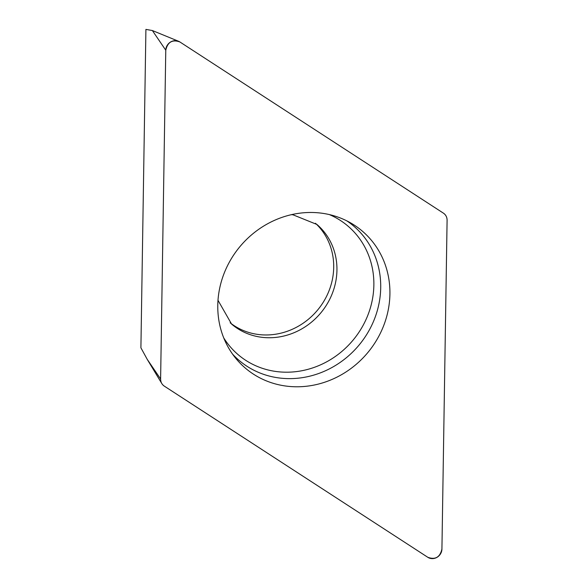 <?xml version="1.0" encoding="UTF-8"?>
<svg xmlns="http://www.w3.org/2000/svg" width="588" height="588" viewBox="0 0 588 588"><rect width="100%" height="100%" fill="white"/><g stroke="black" fill="none" stroke-linecap="round" stroke-linejoin="round"><path stroke-width="0.88" d="M230.165 322.797A65.591 60.461 130.6 0 0 316.939 310.846A65.591 60.461 130.6 0 0 315.455 223.264M160.612 379.003L147.213 359.327L140.907 347.802L145.912 29.4L152.38 30.547L178.539 41.263A9.298 8.57 130.6 0 0 165.772 50.223L160.612 379.003A9.298 8.57 130.6 0 0 161.81 383.545A9.298 8.57 130.6 0 0 164.28 386.11L427.836 557.314A9.298 8.57 130.6 0 0 437.024 557.321A9.298 8.57 130.6 0 0 441.926 549.045L447.093 220.265A9.298 8.57 130.6 0 0 443.418 213.157L179.869 41.954A9.298 8.57 130.6 0 0 178.539 41.263M265.32 225.072A90.067 83.033 130.6 0 0 235.575 358.085A90.067 83.033 130.6 0 0 366.897 353.66A90.067 83.033 130.6 0 0 351.154 223.205A90.067 83.033 130.6 0 0 265.32 225.072M160.612 378.966C160.642 382.06 161.869 384.449 164.309 386.125L427.814 557.299C435.348 560.011 440.052 557.248 441.926 549.023L447.093 220.294C447.064 217.207 445.829 214.818 443.396 213.143L179.891 41.968C172.357 39.256 167.653 42.013 165.772 50.245L160.612 378.966M165.772 50.223L152.38 30.547M346.832 220.868A88.288 81.387 -49.4 0 1 334.116 366.28A88.288 81.387 -49.4 0 1 232.598 354.167M223.734 337.909A84.547 77.947 130.6 0 0 329.236 360.378A84.547 77.947 130.6 0 0 373.872 283.916A84.547 77.947 130.6 0 0 329.398 214.598M291.376 214.686L292.993 214.804L316.947 224.476A65.591 60.461 -49.4 0 1 320.181 313.625A65.591 60.461 -49.4 0 1 231.591 324.084L217.994 300.314M147.213 359.327L161.81 383.545"/></g></svg>
